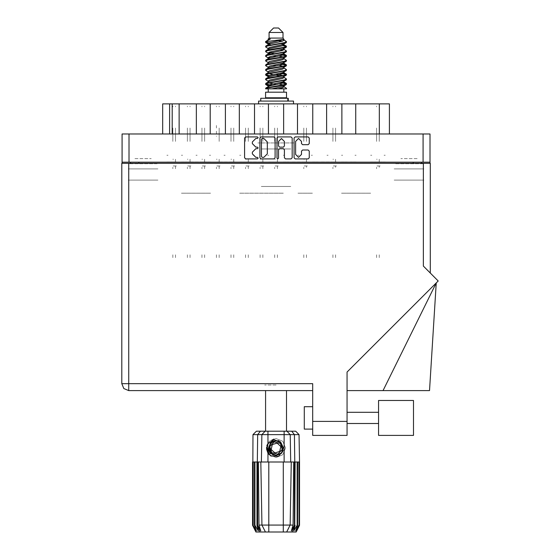 <?xml version="1.0" encoding="UTF-8"?>
<svg xmlns="http://www.w3.org/2000/svg" width="560" height="560" viewBox="0 0 560 560"><rect width="100%" height="100%" fill="white"/><g stroke="black" fill="none" stroke-linecap="round" stroke-linejoin="round"><path stroke-width="0.42" stroke-dasharray="2.8 2.1" d="M274.05 438.732L269.318 441.308L266.532 448.028L269.318 454.748L276.045 457.534L282.765 454.748L285.551 448.028L282.765 441.308L276.045 438.522L269.318 441.308L266.532 448.028L269.318 454.748L276.045 457.534L282.765 454.748L285.551 448.028L282.765 441.308L276.045 438.522L269.318 441.308L266.532 448.028L269.318 454.748L276.045 457.534L282.765 454.748L285.551 448.028L282.765 441.308L276.045 438.522L269.318 441.308L266.532 448.028L269.318 454.748L276.045 457.534L282.765 454.748L285.551 448.028L282.765 441.308L276.045 438.522L269.318 441.308L266.532 448.028L269.318 454.748L276.045 457.534L282.765 454.748L285.551 448.028L282.765 441.308L276.045 438.522L269.318 441.308L266.532 448.028L269.318 454.748L270.844 455.994M370.65 103.852L371.763 103.852L370.65 103.852M370.65 155.246L371.763 155.246L370.65 155.246M356.097 103.852L354.984 103.852L356.097 103.852M356.097 155.246L354.984 155.246L356.097 155.246M341.537 103.852L342.65 103.852L341.537 103.852M341.537 155.246L342.65 155.246L341.537 155.246M312.431 103.852L311.318 103.852L312.431 103.852M312.431 155.246L311.318 155.246L312.431 155.246M283.318 103.852L284.431 103.852L283.318 103.852M283.318 155.246L284.431 155.246L283.318 155.246M326.984 103.852L328.097 103.852L326.984 103.852M326.984 155.246L328.097 155.246L326.984 155.246M297.871 103.852L298.984 103.852L297.871 103.852M297.871 155.246L298.984 155.246L297.871 155.246M268.765 103.852L267.652 103.852L268.765 103.852M268.765 155.246L267.652 155.246L268.765 155.246M239.652 103.852L240.765 103.852L239.652 103.852M239.652 155.246L240.765 155.246L239.652 155.246M210.546 103.852L209.433 103.852L210.546 103.852M210.546 155.246L209.433 155.246L210.546 155.246M181.433 103.852L182.546 103.852L181.433 103.852M181.433 155.246L182.546 155.246L181.433 155.246M254.212 103.852L253.099 103.852L254.212 103.852M254.212 155.246L253.099 155.246L254.212 155.246M225.099 103.852L223.986 103.852L225.099 103.852M225.099 155.246L223.986 155.246L225.099 155.246M195.986 103.852L197.099 103.852L195.986 103.852M195.986 155.246L197.099 155.246L195.986 155.246M166.88 103.852L167.986 103.852L166.88 103.852M166.88 155.246L167.986 155.246L166.88 155.246M294.238 142.933L257.845 142.933L294.238 142.933M261.317 148.939L290.766 148.939L261.317 148.939M294.238 103.852L257.845 103.852L294.238 103.852M134.967 163.758L151.2 163.758L134.967 163.758M134.967 180.103L151.2 180.103L134.967 180.103M134.967 158.606L151.2 158.606L134.967 158.606M134.967 168.903L151.2 168.903L134.967 168.903M400.883 163.758L417.116 163.758L400.883 163.758M417.116 180.103L400.883 180.103L417.116 180.103M417.116 158.606L400.883 158.606L417.116 158.606M417.116 168.903L400.883 168.903L417.116 168.903M422.996 133.973L395.003 133.973L422.996 133.973M422.996 163.758L395.003 163.758L422.996 163.758M157.08 133.973L129.094 133.973L157.08 133.973M157.08 163.758L129.094 163.758L157.08 163.758M394.163 180.103L423.829 180.103L394.163 180.103M394.163 168.903L423.829 168.903L394.163 168.903M128.254 180.103L157.92 180.103L128.254 180.103M128.254 168.903L157.92 168.903L128.254 168.903M379.554 103.852L376.306 103.852L379.554 103.852M379.554 161.966L385.203 161.966L379.554 161.966M370.65 193.2L356.097 193.2L370.65 193.2M370.65 161.966L376.306 161.966L370.65 161.966M364.994 103.852L361.746 103.852L364.994 103.852M356.097 161.966L350.441 161.966L356.097 161.966M350.441 103.852L347.193 103.852L350.441 103.852M341.537 193.2L356.097 193.2L341.537 193.2M341.537 161.966L347.193 161.966L341.537 161.966M321.328 103.852L318.087 103.852L321.328 103.852M321.328 161.966L332.64 161.966L321.328 161.966M312.431 193.2L297.871 193.2L312.431 193.2M312.431 161.966L318.087 161.966L312.431 161.966M292.222 103.852L288.974 103.852L292.222 103.852M292.222 161.966L303.527 161.966L292.222 161.966M283.318 193.2L268.765 193.2L283.318 193.2M283.318 161.966L288.974 161.966L283.318 161.966M335.888 103.852L332.64 103.852L335.888 103.852M306.775 103.852L303.527 103.852L306.775 103.852M277.662 103.852L274.421 103.852L277.662 103.852M268.765 161.966L274.421 161.966L268.765 161.966M248.556 103.852L245.308 103.852L248.556 103.852M248.556 161.966L259.861 161.966L248.556 161.966M239.652 193.2L268.765 193.2L239.652 193.2M239.652 161.966L245.308 161.966L239.652 161.966M219.443 103.852L216.195 103.852L219.443 103.852M219.443 161.966L230.755 161.966L219.443 161.966M210.546 193.2L195.986 193.2L210.546 193.2M210.546 161.966L204.89 161.966L210.546 161.966M190.337 103.852L187.089 103.852L190.337 103.852M190.337 161.966L201.642 161.966L190.337 161.966M181.433 193.2L195.986 193.2L181.433 193.2M181.433 161.966L187.089 161.966L181.433 161.966M263.109 103.852L259.861 103.852L263.109 103.852M234.003 103.852L230.755 103.852L234.003 103.852M204.89 103.852L201.642 103.852L204.89 103.852M175.777 103.852L172.529 103.852L175.777 103.852M166.88 161.966L172.529 161.966L166.88 161.966M261.317 186.48L290.766 186.48L261.317 186.48M130.487 162.19L138.887 162.19L130.487 162.19M413.196 162.19L421.596 162.19L413.196 162.19M122.094 162.19L129.038 162.19M423.052 162.19L429.989 162.19M138.887 180.103L130.487 180.103L138.887 180.103M421.596 180.103L413.196 180.103L421.596 180.103M355.761 133.973L341.873 133.973L355.761 133.973M355.761 103.852L341.873 103.852M326.648 133.973L312.767 133.973L326.648 133.973M326.648 103.852L312.767 103.852M297.535 133.973L283.654 133.973L297.535 133.973M297.535 103.852L283.654 103.852M254.548 133.973L268.429 133.973L254.548 133.973M254.548 103.852L268.429 103.852M225.435 133.973L239.316 133.973L225.435 133.973M225.435 103.852L239.316 103.852M196.322 133.973L210.21 133.973L196.322 133.973M196.322 103.852L210.21 103.852M375.522 133.973L379.33 133.973M179.137 133.973L172.193 133.973M169.624 133.973L172.753 133.973M429.989 133.973L423.052 133.973M129.038 133.973L122.094 133.973M384.097 103.852L385.203 103.852L384.097 103.852M389.403 103.852L375.522 103.852M172.753 103.852L162.68 103.852M384.097 155.246L385.203 155.246L384.097 155.246M376.586 131.215L376.586 141.435L376.586 131.215M379.274 131.215L379.274 141.435L379.274 131.215M379.274 159.278L379.274 161.966L379.274 159.278M376.586 128.037L376.586 130.837L376.586 128.037M379.274 128.037L379.274 130.837L379.274 128.037M379.274 167.335L379.274 165.991L379.274 167.335M377.195 161.966L379.05 161.966L377.195 161.966M380.17 161.966L379.274 161.966L380.17 161.966M379.274 254.779L379.274 257.579L379.274 254.779M379.274 106.092L379.274 106.806L379.274 106.092M376.586 167.335L376.586 168.679L376.586 167.335M376.586 254.779L376.586 257.579L376.586 254.779M376.586 106.806L376.586 106.092L376.586 106.806M379.05 165.991L376.985 165.991L379.05 165.991M379.274 165.991L380.17 165.991L379.274 165.991M376.586 159.278L377.195 159.278L376.586 159.278M304.311 406.714L304.311 429.107M312.711 417.907L312.711 429.107L312.711 417.907M347.081 417.907L347.081 425.355L347.081 417.907M276.045 390.593L264.677 390.593L276.045 390.593M276.045 384.993L264.677 384.993L276.045 384.993M378.546 417.907L378.546 423.507L378.546 417.907M312.711 421.379L312.711 435.379M312.711 383.649L312.711 390.593L312.711 383.649M347.081 435.379L322.784 435.379L347.081 435.379L347.081 421.379M128.758 163.31L121.814 163.31M430.269 163.31L423.325 163.31M367.57 390.593L347.081 390.593L367.57 390.593M383.061 390.593L429.492 390.593M375.634 390.593L420.42 390.593L375.634 390.593M413.476 435.379L413.476 400.442M378.546 435.379L402.276 435.379L378.546 435.379L378.546 400.442L402.276 400.442M172.809 131.215L172.809 141.435L172.809 131.215M175.497 131.215L175.497 141.435L175.497 131.215M175.497 159.278L175.497 161.966L175.497 159.278L175.497 161.966L176.393 161.966L175.497 161.966L175.497 159.278L175.497 161.966L176.393 161.966L175.497 161.966L175.497 159.278L175.497 161.966L176.393 161.966L175.497 161.966L175.497 159.278L175.497 161.966L176.393 161.966L175.497 161.966L175.497 159.278L175.497 161.966L176.393 161.966L175.497 161.966L175.497 159.278L175.497 161.966L176.393 161.966L175.497 161.966L175.497 159.278L175.497 161.966L176.393 161.966L175.497 161.966L175.497 159.278M172.809 128.037L172.809 130.837L172.809 128.037M175.497 128.037L175.497 130.837L175.497 128.037M175.497 167.335L175.497 165.991L175.497 168.679L175.497 165.991L176.393 165.991L175.497 165.991L175.497 168.679L175.497 165.991L176.393 165.991L175.497 165.991L175.497 168.679L175.497 165.991L176.393 165.991L175.497 165.991L175.497 168.679L175.497 165.991L176.393 165.991L175.497 165.991L175.497 168.679L175.497 165.991L176.393 165.991L175.497 165.991L175.497 168.679L175.497 165.991L176.393 165.991L175.497 165.991L175.497 168.679L175.497 165.991L176.393 165.991L175.497 165.991L175.497 167.335M173.425 161.966L175.273 161.966L173.425 161.966M175.497 254.779L175.497 257.579L175.497 254.779M175.497 106.092L175.497 106.806L175.497 106.092M172.809 167.335L172.809 168.679L172.809 167.335M172.809 254.779L172.809 257.579L172.809 254.779M172.809 106.806L172.809 106.092L172.809 106.806M175.273 165.991L173.208 165.991L175.273 165.991M172.809 159.278L173.425 159.278L172.809 159.278M187.369 131.215L187.369 141.435L187.369 131.215M190.057 131.215L190.057 141.435L190.057 131.215M190.057 159.278L190.057 161.966L190.057 159.278L190.057 161.966L190.953 161.966L190.057 161.966L190.057 159.278L190.057 161.966L190.953 161.966L190.057 161.966L190.057 159.278L190.057 161.966L190.953 161.966L190.057 161.966L190.057 159.278M187.369 128.037L187.369 130.837L187.369 128.037M190.057 128.037L190.057 130.837L190.057 128.037M190.057 167.335L190.057 165.991L190.057 168.679L190.057 165.991L190.953 165.991L190.057 165.991L190.057 168.679L190.057 165.991L190.953 165.991L190.057 165.991L190.057 168.679L190.057 165.991L190.953 165.991L190.057 165.991L190.057 167.335M187.978 161.966L189.833 161.966L187.978 161.966M190.057 254.779L190.057 257.579L190.057 254.779M190.057 106.092L190.057 106.806L190.057 106.092M187.369 167.335L187.369 168.679L187.369 167.335M187.369 254.779L187.369 257.579L187.369 254.779M187.369 106.806L187.369 106.092L187.369 106.806M189.833 165.991L187.768 165.991L189.833 165.991M187.369 159.278L187.978 159.278L187.369 159.278M303.807 131.215L303.807 141.435L303.807 131.215M306.495 131.215L306.495 141.435L306.495 131.215M306.495 159.278L306.495 161.966L306.495 159.278M303.807 128.037L303.807 130.837L303.807 128.037M306.495 128.037L306.495 130.837L306.495 128.037M306.495 167.335L306.495 165.991L306.495 167.335M304.416 161.966L306.271 161.966L304.416 161.966M307.391 161.966L306.495 161.966L307.391 161.966M306.495 254.779L306.495 257.579L306.495 254.779M306.495 106.092L306.495 106.806L306.495 106.092M303.807 167.335L303.807 168.679L303.807 167.335M303.807 254.779L303.807 257.579L303.807 254.779M303.807 106.806L303.807 106.092L303.807 106.806M306.271 165.991L304.206 165.991L306.271 165.991M306.495 165.991L307.391 165.991L306.495 165.991M303.807 159.278L304.416 159.278L303.807 159.278M332.92 131.215L332.92 141.435L332.92 131.215M335.608 131.215L335.608 141.435L335.608 131.215M335.608 159.278L335.608 161.966L335.608 159.278M332.92 128.037L332.92 130.837L332.92 128.037M335.608 128.037L335.608 130.837L335.608 128.037M335.608 167.335L335.608 165.991L335.608 167.335M333.529 161.966L335.384 161.966L333.529 161.966M336.504 161.966L335.608 161.966L336.504 161.966M335.608 254.779L335.608 257.579L335.608 254.779M335.608 106.092L335.608 106.806L335.608 106.092M332.92 167.335L332.92 168.679L332.92 167.335M332.92 254.779L332.92 257.579L332.92 254.779M332.92 106.806L332.92 106.092L332.92 106.806M335.384 165.991L333.319 165.991L335.384 165.991M335.608 165.991L336.504 165.991L335.608 165.991M332.92 159.278L333.529 159.278L332.92 159.278M201.922 131.215L201.922 141.435L201.922 131.215M204.61 131.215L204.61 141.435L204.61 131.215M204.61 159.278L204.61 161.966L204.61 159.278L204.61 161.966L205.506 161.966L204.61 161.966L204.61 159.278L204.61 161.966L205.506 161.966L204.61 161.966L204.61 159.278L204.61 161.966L205.506 161.966L204.61 161.966L204.61 159.278L204.61 161.966L205.506 161.966L204.61 161.966L204.61 159.278L204.61 161.966L205.506 161.966L204.61 161.966L204.61 159.278L204.61 161.966L205.506 161.966L204.61 161.966L204.61 159.278L204.61 161.966L205.506 161.966L204.61 161.966L204.61 159.278M201.922 128.037L201.922 130.837L201.922 128.037M204.61 128.037L204.61 130.837L204.61 128.037M204.61 167.335L204.61 165.991L204.61 168.679L204.61 165.991L205.506 165.991L204.61 165.991L204.61 168.679L204.61 165.991L205.506 165.991L204.61 165.991L204.61 168.679L204.61 165.991L205.506 165.991L204.61 165.991L204.61 168.679L204.61 165.991L205.506 165.991L204.61 165.991L204.61 168.679L204.61 165.991L205.506 165.991L204.61 165.991L204.61 168.679L204.61 165.991L205.506 165.991L204.61 165.991L204.61 168.679L204.61 165.991L205.506 165.991L204.61 165.991L204.61 167.335M202.531 161.966L204.386 161.966L202.531 161.966M204.61 254.779L204.61 257.579L204.61 254.779M204.61 106.092L204.61 106.806L204.61 106.092M201.922 167.335L201.922 168.679L201.922 167.335M201.922 254.779L201.922 257.579L201.922 254.779M201.922 106.806L201.922 106.092L201.922 106.806M204.386 165.991L202.321 165.991L204.386 165.991M201.922 159.278L202.531 159.278L201.922 159.278M231.035 131.215L231.035 141.435L231.035 131.215M233.723 131.215L233.723 141.435L233.723 131.215M233.723 159.278L233.723 161.966L233.723 159.278L233.723 161.966L234.612 161.966L233.723 161.966L233.723 159.278L233.723 161.966L234.612 161.966L233.723 161.966L233.723 159.278L233.723 161.966L234.612 161.966L233.723 161.966L233.723 159.278L233.723 161.966L234.612 161.966L233.723 161.966L233.723 159.278L233.723 161.966L234.612 161.966L233.723 161.966L233.723 159.278L233.723 161.966L234.612 161.966L233.723 161.966L233.723 159.278L233.723 161.966L234.612 161.966L233.723 161.966L233.723 159.278M231.035 128.037L231.035 130.837L231.035 128.037M233.723 128.037L233.723 130.837L233.723 128.037M233.723 167.335L233.723 165.991L233.723 168.679L233.723 165.991L234.612 165.991L233.723 165.991L233.723 168.679L233.723 165.991L234.612 165.991L233.723 165.991L233.723 168.679L233.723 165.991L234.612 165.991L233.723 165.991L233.723 168.679L233.723 165.991L234.612 165.991L233.723 165.991L233.723 168.679L233.723 165.991L234.612 165.991L233.723 165.991L233.723 168.679L233.723 165.991L234.612 165.991L233.723 165.991L233.723 168.679L233.723 165.991L234.612 165.991L233.723 165.991L233.723 167.335M231.644 161.966L233.499 161.966L231.644 161.966M233.723 254.779L233.723 257.579L233.723 254.779M233.723 106.092L233.723 106.806L233.723 106.092M231.035 167.335L231.035 168.679L231.035 167.335M231.035 254.779L231.035 257.579L231.035 254.779M231.035 106.806L231.035 106.092L231.035 106.806M233.499 165.991L231.434 165.991L233.499 165.991M231.035 159.278L231.644 159.278L231.035 159.278M260.141 131.215L260.141 141.435L260.141 131.215M262.829 131.215L262.829 141.435L262.829 131.215M262.829 159.278L262.829 161.966L262.829 159.278L262.829 161.966L263.725 161.966L262.829 161.966L262.829 159.278L262.829 161.966L263.725 161.966L262.829 161.966L262.829 159.278L262.829 161.966L263.725 161.966L262.829 161.966L262.829 159.278L262.829 161.966L263.725 161.966L262.829 161.966L262.829 159.278L262.829 161.966L263.725 161.966L262.829 161.966L262.829 159.278M260.141 128.037L260.141 130.837L260.141 128.037M262.829 128.037L262.829 130.837L262.829 128.037M262.829 167.335L262.829 165.991L262.829 168.679L262.829 165.991L263.725 165.991L262.829 165.991L262.829 168.679L262.829 165.991L263.725 165.991L262.829 165.991L262.829 168.679L262.829 165.991L263.725 165.991L262.829 165.991L262.829 168.679L262.829 165.991L263.725 165.991L262.829 165.991L262.829 168.679L262.829 165.991L263.725 165.991L262.829 165.991L262.829 167.335M260.757 161.966L262.605 161.966L260.757 161.966M262.829 254.779L262.829 257.579L262.829 254.779M262.829 106.092L262.829 106.806L262.829 106.092M260.141 167.335L260.141 168.679L260.141 167.335M260.141 254.779L260.141 257.579L260.141 254.779M260.141 106.806L260.141 106.092L260.141 106.806M262.605 165.991L260.54 165.991L262.605 165.991M260.141 159.278L260.757 159.278L260.141 159.278M176.393 161.966L175.497 161.966L176.393 161.966M175.497 165.991L176.393 165.991L175.497 165.991M205.506 161.966L204.61 161.966L205.506 161.966M204.61 165.991L205.506 165.991L204.61 165.991M234.612 161.966L233.723 161.966L234.612 161.966M233.723 165.991L234.612 165.991L233.723 165.991M263.725 161.966L262.829 161.966L263.725 161.966M262.829 165.991L263.725 165.991L262.829 165.991M216.475 131.215L216.475 136.325M219.163 131.215L219.163 141.435L219.163 131.215M219.163 159.278L219.163 161.966L219.163 159.278L219.163 161.966L220.059 161.966L219.163 161.966L219.163 159.278L219.163 161.966L220.059 161.966L219.163 161.966L219.163 159.278L219.163 161.966L220.059 161.966L219.163 161.966L219.163 159.278M216.475 128.037L216.475 125.538M219.163 128.037L219.163 130.837L219.163 128.037M219.163 167.335L219.163 165.991L219.163 168.679L219.163 165.991L220.059 165.991L219.163 165.991L219.163 168.679L219.163 165.991L220.059 165.991L219.163 165.991L219.163 168.679L219.163 165.991L220.059 165.991L219.163 165.991L219.163 167.335M217.091 161.966L218.939 161.966M219.163 254.779L219.163 257.579L219.163 254.779M219.163 106.092L219.163 106.806L219.163 106.092M216.475 167.335L216.475 168.679M216.475 254.779L216.475 257.579M216.475 106.806L216.475 106.092L216.475 106.806M218.939 165.991L216.874 165.991L218.939 165.991M216.475 159.278L217.091 159.278L216.475 159.278M245.588 131.215L245.588 141.435L245.588 131.215M248.276 131.215L248.276 141.435L248.276 131.215M248.276 159.278L248.276 161.966L248.276 159.278L248.276 161.966L249.172 161.966L248.276 161.966L248.276 159.278L248.276 161.966L249.172 161.966L248.276 161.966L248.276 159.278M245.588 128.037L245.588 130.837L245.588 128.037M248.276 128.037L248.276 130.837L248.276 128.037M248.276 167.335L248.276 165.991L248.276 168.679L248.276 165.991L249.172 165.991L248.276 165.991L248.276 168.679L248.276 165.991L249.172 165.991L248.276 165.991L248.276 167.335M246.197 161.966L248.052 161.966L246.197 161.966M248.276 254.779L248.276 257.579L248.276 254.779M248.276 106.092L248.276 106.806L248.276 106.092M245.588 167.335L245.588 168.679L245.588 167.335M245.588 254.779L245.588 257.579L245.588 254.779M245.588 106.806L245.588 106.092L245.588 106.806M248.052 165.991L245.987 165.991L248.052 165.991M245.588 159.278L246.197 159.278L245.588 159.278M274.701 131.215L274.701 141.435L274.701 131.215M277.382 131.215L277.382 141.435L277.382 131.215M277.382 159.278L277.382 161.966L277.382 159.278L277.382 161.966L278.278 161.966L277.382 161.966L277.382 159.278L277.382 161.966L278.278 161.966L277.382 161.966L277.382 159.278M274.701 128.037L274.701 130.837L274.701 128.037M277.382 128.037L277.382 130.837L277.382 128.037M277.382 167.335L277.382 165.991L277.382 168.679L277.382 165.991L278.278 165.991L277.382 165.991L277.382 168.679L277.382 165.991L278.278 165.991L277.382 165.991L277.382 167.335M275.31 161.966L277.158 161.966L275.31 161.966M277.382 254.779L277.382 257.579L277.382 254.779M277.382 106.092L277.382 106.806L277.382 106.092M274.701 167.335L274.701 168.679L274.701 167.335M274.701 254.779L274.701 257.579L274.701 254.779M274.701 106.806L274.701 106.092L274.701 106.806M277.158 165.991L275.1 165.991L277.158 165.991M274.701 159.278L275.31 159.278L274.701 159.278M249.172 161.966L248.276 161.966L249.172 161.966M248.276 165.991L249.172 165.991L248.276 165.991M278.278 161.966L277.382 161.966L278.278 161.966M277.382 165.991L278.278 165.991L277.382 165.991M190.953 161.966L190.057 161.966L190.953 161.966M190.057 165.991L190.953 165.991L190.057 165.991M220.059 161.966L219.163 161.966"/><path stroke-width="0.84" d="M272.594 454.447L271.096 453.376L268.758 448.315L271.096 453.376L276.325 455.308L281.393 452.977L283.325 447.741L280.987 442.68L283.325 447.741L281.393 452.977L276.325 455.308L271.096 453.376L268.758 448.315L270.69 443.079L275.758 440.748L280.987 442.68L283.325 447.741L281.393 452.977L276.325 455.308L271.096 453.376L268.758 448.315L270.69 443.079L275.758 440.748L280.987 442.68L283.325 447.741M129.038 162.19L122.094 162.19L122.094 133.973L429.989 133.973L429.989 162.19L129.038 162.19L129.038 133.973M196.322 133.973L196.322 103.852L210.21 103.852L210.21 133.973M225.435 133.973L225.435 103.852L239.316 103.852L239.316 133.973M254.548 133.973L254.548 103.852L268.429 103.852L268.429 133.973M297.535 133.973L297.535 103.852L268.429 103.852M326.648 133.973L326.648 103.852L297.535 103.852M355.761 133.973L355.761 103.852L326.648 103.852M162.68 133.973L162.68 103.852L196.322 103.852M379.33 133.973L379.33 103.852L389.403 103.852L389.403 133.973M378.546 400.442L378.546 435.379L413.476 435.379L413.476 400.442L378.546 400.442L413.476 400.442M312.711 429.107L304.311 429.107L304.311 406.714L312.711 406.714L304.311 406.714M423.325 163.31L423.325 266.091L438.186 280.945L347.081 372.05L347.081 435.379L312.711 435.379L312.711 383.649L128.758 383.649L128.758 390.593L123.844 388.556L121.814 383.649L128.758 383.649L128.758 163.31L430.269 163.31L430.269 273.028M121.814 163.31L121.814 383.649L121.814 163.31L128.758 163.31M383.061 390.593L436.205 282.926L429.492 390.593L347.081 390.593M269.101 32.48L282.982 32.48L278.502 28L273.581 28L269.101 32.48L269.101 38.08L268.1 39.263M282.982 32.48L282.982 38.08L269.101 38.08M265.58 88.851L267.575 87.976L284.508 85.183L286.202 84.609L286.51 83.664L284.508 84.595L265.881 87.969L265.573 88.851L271.894 88.851L282.471 86.639L283.584 86.177L283.752 85.344M266.574 41.601L265.587 41.601L265.573 42.259L266.574 41.601L283.871 39.354L282.982 38.08M286.51 92.211L265.573 92.211L265.573 97.811L286.51 97.811L286.51 92.211M286.51 88.326L286.51 88.851L285.873 88.851L286.51 88.326L283.983 86.639M257.656 462.021L268.765 462.021L268.765 525.042L293.069 525.042L293.741 462.021L291.256 462.021L290.157 525.042L286.678 532L255.885 532L252.532 525.28L255.451 530.88L252.966 525.28L256.417 530.88L254.478 525.28L254.947 525.28L258.3 530.88L256.991 525.28L257.656 525.28L257.656 462.021L252.532 462.021L252.539 525.28L253.008 434.651L267.925 434.651L267.925 443.688L273.812 439.789L280.511 441.868L283.178 450.681L278.369 456.414L270.844 455.994L267.925 452.977L269.199 454.629M283.318 532L283.318 462.021L291.256 462.021M295.092 462.021L294.798 525.28L295.092 462.021L297.136 462.021L297.136 525.28L297.605 525.28L297.605 462.021L297.136 462.021M299.551 525.28L299.544 462.021L299.551 525.28L296.198 532L286.678 532L288.645 528.066M299.544 462.021L298.879 462.021L299.117 525.28L296.632 530.88L299.544 525.28M299.075 434.651L267.925 434.651L267.925 431.235L295.659 431.235L299.075 434.651L299.551 462.021M297.605 462.021L298.879 462.021M253.008 434.651L256.424 431.235L267.925 431.235M258.342 462.021L259.014 525.042L268.765 525.042L268.765 532M291.683 431.235L294.413 434.651L294.791 462.021L294.427 462.021L294.427 525.28L294.798 525.28L292.117 532M288.225 101.059L288.225 98.259L260.757 98.259L260.757 101.059M293.51 103.852L293.51 101.059L258.573 101.059L258.573 103.852M286.51 46.34L284.508 47.278L267.575 50.078L265.881 50.645L265.573 51.59L267.575 50.659L286.202 47.285L286.202 45.983L281.729 43.743M286.51 55.671L284.508 56.609L267.575 59.409L265.881 59.976L265.573 60.921L267.575 59.99L286.202 56.616L286.202 55.314L283.381 53.634M286.51 65.002L284.508 65.94L267.575 68.733L265.881 69.307L265.573 70.252L267.575 69.321L286.202 65.947L286.51 65.002L283.983 63.315M286.51 74.333L284.508 75.264L267.575 78.064L265.881 78.638L265.573 79.583L267.575 78.652L286.202 75.278L286.51 74.333L283.983 72.646M265.881 45.983L284.508 42.609L286.51 41.678L286.202 42.623L267.575 45.99L265.573 46.928L265.881 45.983L269.612 43.953L282.471 41.153L283.983 40.222L283.381 39.634M265.881 55.314L284.508 51.94L286.51 51.009L286.202 51.954L267.575 55.321L265.573 56.259L265.881 55.314L269.612 53.284L282.471 50.484L283.983 49.553L283.584 49.077M265.881 64.645L284.508 61.271L286.51 60.34L286.202 61.285L267.575 64.652L265.573 65.59L265.881 64.645L268.499 63.07L282.471 59.815L283.983 58.884L283.983 57.946M265.881 73.976L284.508 70.602L286.51 69.671L286.202 70.616L267.575 73.983L265.573 74.914L265.881 73.976L268.499 72.401L282.471 69.146L283.983 68.208L283.983 67.277M265.881 83.3L284.508 79.933L286.51 79.002L286.202 79.94L267.575 83.314L265.573 84.245L265.881 83.3L269.612 81.27L282.471 78.477L283.983 77.539L283.983 76.608M268.1 81.977L268.1 81.039L269.612 80.108L282.471 77.308L286.202 75.278M268.331 73.234L268.1 71.708L269.612 70.777L282.471 67.977L286.202 65.947M268.331 63.903L268.1 62.377L269.612 61.446L282.471 58.646L286.202 56.616M268.331 54.572L268.1 53.046L269.612 52.115L282.471 49.315L286.202 47.285M270.354 44.863L268.1 43.722L269.612 42.784L283.871 39.354M265.881 87.969L269.612 85.939L282.471 83.139L283.983 82.208L283.983 81.27M265.881 78.638L269.612 76.608L282.471 73.808L283.983 72.877L283.983 71.939M265.881 69.307L269.612 67.277L282.471 64.477L283.983 63.546L283.983 62.608M265.881 59.976L269.612 57.946L282.471 55.146L283.983 54.215L283.584 53.746M265.881 50.645L269.612 48.615L282.471 45.815L283.983 44.884L283.584 44.415M268.1 86.639L268.1 85.708L269.612 84.77L282.471 81.97L286.202 79.94M268.1 77.308L268.1 76.377L269.612 75.439L282.471 72.646L286.202 70.616M268.1 67.977L268.1 67.046L269.612 66.115L282.471 63.315L286.202 61.285M268.1 58.653L268.1 57.715L269.612 56.784L282.471 53.984L286.202 51.954M268.1 49.322L268.1 48.384L269.612 47.453L282.471 44.653L286.202 42.623M283.178 450.681L281.428 453.411L276.045 455.644L270.655 453.411L268.429 448.028L270.655 442.645L272.888 441.098M280.987 442.68L283.325 447.741L281.393 452.977L276.325 455.308L271.096 453.376L274.442 455.14L272.643 454.839M281.393 452.977L276.325 455.308L271.096 453.376L268.758 448.315L270.641 443.135M282.933 75.6L276.045 74.039M271.894 88.851L277.893 88.851L282.471 87.801L283.983 86.87L283.983 85.708M276.045 84.539L269.15 82.985M280.378 443.345L274.148 441.931L269.815 446.621L271.705 452.711L277.935 454.125L282.268 449.435L280.378 443.345M301.511 141.4L298.571 138.46L295.631 141.4L295.631 154.427L298.571 157.36L301.511 154.427L301.511 151.102L302.61 150.003L308.161 150.003L309.26 151.102L309.26 157.801L308.161 158.9L295.19 158.9L294.091 157.801L294.091 138.019L295.19 136.92L308.161 136.92L309.26 138.019L309.26 143.57L308.161 144.669L302.61 144.669L301.511 143.57L301.511 141.4M257.362 148.68L258.125 147.91L257.362 147.14L255.85 147.14L252.329 143.626L252.329 141.974L255.85 138.46L257.362 138.46L258.125 137.69L257.362 136.92L245.679 136.92L244.58 138.019L244.58 157.801L245.679 158.9L257.362 158.9L258.125 158.13L257.362 157.36L255.85 157.36L252.329 153.846L252.329 152.201L255.85 148.68L257.362 148.68M284.424 141.456L281.484 138.516L278.544 141.456L278.544 146.041L279.643 147.14L283.325 147.14L284.424 146.041L284.424 141.456M265.776 41.972L269.15 42.945M283.752 45.241L286.202 45.983M286.307 46.634L282.933 45.661M270.354 43.743L265.573 42.259M281.729 54.194L286.202 55.314M286.307 55.965L280.301 54.544M274.022 53.634L268.331 52.689M281.729 63.525L286.202 64.645M286.307 65.296L280.301 63.875M281.729 72.856L286.202 73.976M286.307 74.627L280.301 73.206M281.729 82.187L286.51 83.664M286.307 83.958L280.301 82.537M269.15 75.6L265.776 74.627M268.331 76.02L265.573 74.914M271.782 85.379L265.776 83.958M270.354 85.729L265.573 84.245M282.933 84.931L279.097 83.958M282.933 66.269L279.097 65.296M282.933 56.938L279.097 55.965M270.354 54.194L268.702 53.634M280.301 76.048L276.045 75.208M272.986 74.627L269.15 73.654M276.045 65.877L272.986 65.296M276.045 56.546L272.986 55.965M265.587 41.601L270.347 39.081L268.1 39.081L268.1 39.991M266.553 447.391L266.616 449.281M269.808 454.769L266.945 449.274L268.1 443.422L266.945 449.274L269.808 454.769M278.936 440.678L272.601 441.252L268.933 446.432L271.096 453.376M272.615 454.461L271.096 453.376L268.758 448.315L271.096 453.376L272.615 454.461L271.096 453.376L268.758 448.315L271.096 453.376L272.615 454.461M121.814 383.649L123.844 388.556L128.758 390.593L312.711 390.593M277.774 158.9L278.544 158.13L278.544 149.779L279.643 148.68L283.325 148.68L284.424 149.779L284.424 157.801L285.523 158.9L291.067 158.9L292.166 157.801L292.166 138.019L291.067 136.92L278.103 136.92L277.004 138.019L277.004 158.13L277.774 158.9M275.079 157.801L275.079 138.019L273.98 136.92L261.016 136.92L259.917 138.019L259.917 157.801L261.016 158.9L273.98 158.9L275.079 157.801M122.094 162.19L122.094 163.31M429.989 162.19L429.989 163.31M130.487 163.31L130.487 162.19L130.487 163.31M421.596 162.19L421.596 163.31M179.137 133.973L179.137 103.852M225.435 103.852L210.21 103.852M254.548 103.852L239.316 103.852M283.654 133.973L283.654 103.852M312.767 133.973L312.767 103.852M341.873 133.973L341.873 103.852M379.33 103.852L355.761 103.852M262.22 138.46L261.45 139.23L261.45 156.597L262.22 157.36L263.816 157.36L267.33 153.846L267.33 141.974L263.816 138.46L262.22 138.46M265.573 390.593L265.573 431.235M286.51 390.593L286.51 431.235M269.15 52.269L271.782 52.724M268.499 53.522L265.573 51.59M268.1 62.608L265.573 60.921M268.1 71.939L265.573 70.252M268.1 81.27L265.573 79.583M268.205 88.851L268.205 92.211M283.878 88.851L283.878 92.211M269.549 97.811L269.549 98.259M282.534 97.811L282.534 98.259M286.51 41.678L283.983 39.991M286.51 51.009L283.983 49.322M282.933 50.33L280.301 49.875M268.1 48.615L265.573 46.928M286.51 60.34L283.983 58.653M270.354 57.736L268.331 57.358M268.1 57.946L265.573 56.259M286.51 69.671L283.983 67.977M268.1 67.277L265.573 65.59M286.51 79.002L283.983 77.308M266.651 40.859L270.347 39.081M277.893 88.851L285.873 88.851M283.941 40.068L283.199 39.725M278.957 40.831L282.366 41.181M268.1 63.546L268.499 63.07M268.1 54.215L268.499 53.746M268.331 45.241L268.499 44.415M283.983 53.046L283.752 52.689M283.983 43.722L283.752 43.358M283.318 462.021L268.765 462.021M297.136 525.28L293.783 530.88L295.092 525.28M298.879 525.28L295.666 530.88L297.605 525.28M299.117 462.021L299.117 525.28M259.966 532L257.285 525.28L257.285 462.021L257.67 434.651L260.4 431.235M256.991 462.021L256.991 525.28M254.947 462.021L254.947 525.28M254.478 462.021L254.478 525.28M253.204 462.021L253.204 525.28M252.966 462.021L252.966 525.28M294.427 462.021L293.741 462.021M267.925 443.688L266.896 445.417L267.925 452.977L267.925 462.021M261.926 525.042L265.405 532L261.926 525.042L260.827 462.021M259.014 525.042L260.771 530.88L257.656 525.28M294.427 525.28L291.312 530.88L293.069 525.042M266.623 449.337L267.918 452.963M269.003 453.922L266.896 447.216L268.1 443.422M268.807 448.896L268.933 446.425M270.62 453.887L266.896 447.216M279.748 451.458L280.868 446.53L277.158 443.1L272.335 444.598L271.215 449.526L274.925 452.956L279.748 451.458M272.517 454.405L271.145 453.425M423.052 162.19L423.052 133.973M138.887 162.19L138.887 163.31M413.196 163.31L413.196 162.19M169.624 103.852L169.624 133.973M172.193 133.973L172.193 103.852M312.711 421.379L347.081 421.379M284.158 462.021L284.158 431.235M261.394 462.021L261.856 434.651L265.181 431.235M286.902 431.235L290.227 434.651L290.689 462.021M287.84 101.059L287.84 98.259M378.546 423.507L347.081 423.507M378.546 412.314L347.081 412.314L378.546 412.314M283.584 86.177L286.202 84.609M268.499 44.191L265.881 42.623M283.983 49.553L283.983 48.615M268.1 44.884L268.1 43.722M283.983 40.222L283.983 39.263M286.202 83.3L283.983 81.977M268.1 85.939L265.881 84.609M268.1 76.608L265.881 75.278M283.983 54.215L283.983 53.277M283.983 44.884L283.983 43.953"/></g></svg>
